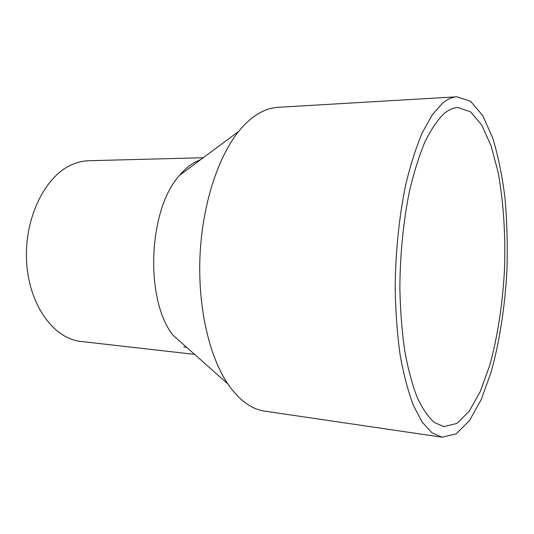 <?xml version="1.0" encoding="UTF-8"?>
<svg xmlns="http://www.w3.org/2000/svg" width="534" height="534" viewBox="0 0 534 534"><rect width="100%" height="100%" fill="white"/><g stroke="black" fill="none" stroke-linecap="round" stroke-linejoin="round"><path stroke-width="0.8" d="M442.906 102.888C447.639 99.077 452.305 97.048 456.89 96.801L470.634 101.347L482.703 115.571L492.615 137.645C498.082 155.561 502.214 175.713 505.004 198.094C507.02 221.243 507.687 245.046 506.993 269.51C505.031 306.149 499.624 341.66 491.08 372.298L481.181 399.626L469.386 420.752L456.123 433.868L442.032 437.199L431.979 432.787L422.327 422.314L413.516 405.693C408.183 391.662 403.744 374.901 400.2 355.404C397.289 334.604 395.614 312.357 395.167 288.66C395.42 252.702 399.112 216.63 405.673 184.931C410.512 164.792 416.093 147.297 422.414 132.452L432.433 114.59L442.906 102.888M442.032 437.199L264.804 411.153C251.447 409.278 239.105 400.166 227.771 383.833C209.194 356.318 197.787 307.183 199.996 256.113C202.246 205.043 217.885 157.089 238.791 131.297C245.406 123.16 252.262 117.093 259.377 113.088C265.645 109.583 271.873 107.654 278.067 107.307L456.89 96.801M444.041 113.655C448.68 109.784 453.246 107.741 457.745 107.521L470.507 111.8L481.748 125.049L491.013 145.655L498.022 171.928C503.509 201.238 505.671 234.92 504.51 269.403C502.661 303.853 497.575 337.221 489.551 365.937L480.28 391.509L469.259 411.22L456.904 423.442L443.821 426.593L434.389 422.507C428.221 417.067 422.461 408.65 417.107 397.243C412.121 384.166 407.963 368.553 404.645 350.391C401.908 331.033 400.32 310.314 399.866 288.247C400.039 254.745 403.397 221.069 409.438 191.352C413.897 172.442 419.063 155.961 424.93 141.91C431.058 129.508 437.433 120.09 444.041 113.655M194.636 354.389L80.928 341.446C54.294 338.883 29.584 306.176 26.7 263.382C23.636 220.635 43.668 178.009 70.161 165.473C76.329 162.476 82.55 160.894 88.818 160.727L203.22 157.737M227.771 383.833L172.649 334.851C144.514 298.413 148.412 209.141 179.611 175.286C184.197 169.832 189.036 165.62 194.116 162.65L200.891 159.472M183.729 346.993L186.666 347.314M179.611 175.286L238.791 131.297"/></g></svg>
